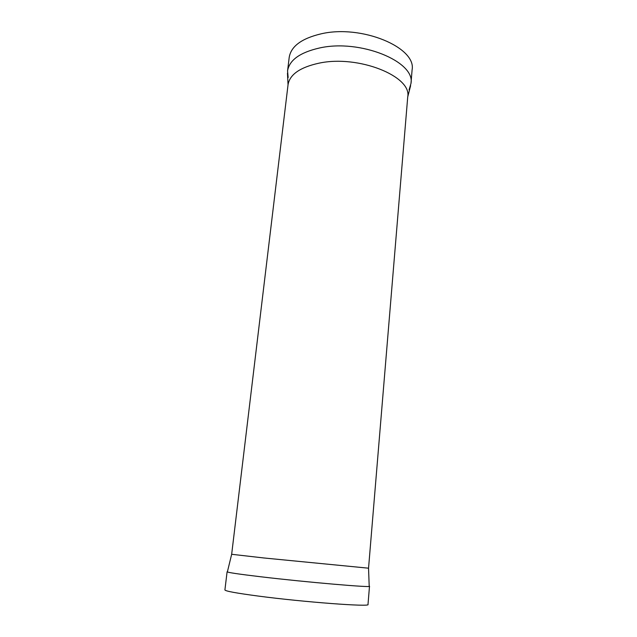 <?xml version="1.0" encoding="UTF-8"?>
<svg xmlns="http://www.w3.org/2000/svg" width="637" height="637" viewBox="0 0 637 637"><rect width="100%" height="100%" fill="white"/><g stroke="black" fill="none" stroke-linecap="round" stroke-linejoin="round"><path stroke-width="0.96" d="M288.155 77.523L287.566 70.946C289.325 60.101 299.987 52.449 319.551 47.982C360.168 38.769 415.531 61.685 410.976 83.479L409.073 89.809M227.098 571.779C227.497 572.48 238.628 574.128 260.493 576.74C306.142 582.186 372.772 587.895 369.5 586.247L367.995 604.481C371.212 607.117 304.16 602.148 258.327 596.081C236.391 593.166 225.251 591.128 224.909 589.942L227.098 571.779M287.566 70.946L289.198 57.426C290.99 46.326 301.635 38.459 321.128 33.833C361.609 24.294 416.678 47.584 412.091 69.911L410.976 83.479M227.441 571.644L231.661 554.286L288.043 84.753C289.724 74.513 300.051 67.315 319.041 63.167C358.392 54.631 412.083 76.36 407.728 96.912L410.634 85.661M231.661 554.286L263.957 557.98L368.544 568.188L407.728 96.912M288.043 84.753L287.454 73.144M369.189 586.04L368.544 568.188"/></g></svg>
